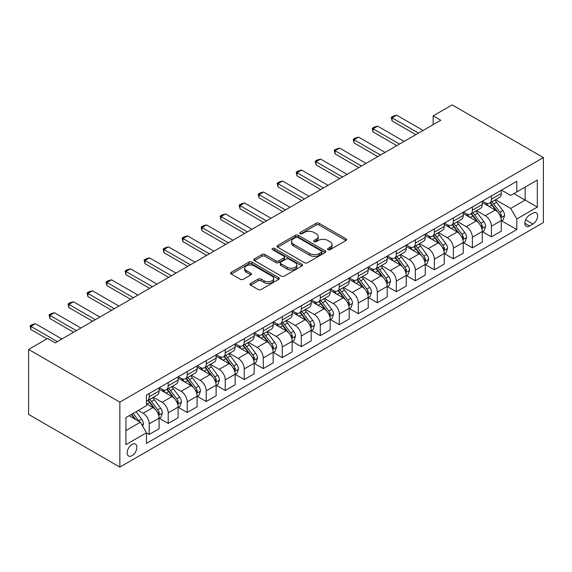 <?xml version="1.0" encoding="UTF-8"?>
<svg xmlns="http://www.w3.org/2000/svg" width="572" height="572" viewBox="0 0 572 572"><rect width="100%" height="100%" fill="white"/><g stroke="black" fill="none" stroke-linecap="round" stroke-linejoin="round"><path stroke-width="0.86" d="M328.021 249.671A1.48 0.851 0 0 0 330.108 249.671L345.967 240.519A2.109 1.216 0 0 0 346.589 239.654A2.109 1.216 0 0 0 345.967 238.796L319.097 223.28A2.109 1.216 0 0 0 316.116 223.28L300.25 232.439A1.48 0.851 0 0 0 299.821 233.04A1.48 0.851 0 0 0 300.25 233.641A1.48 0.851 0 0 0 302.345 233.641L304.397 232.461A6.757 3.897 0 0 1 313.949 232.461L316.187 233.748A6.757 3.897 0 0 1 318.168 236.508A6.757 3.897 0 0 1 316.187 239.268L314.135 240.454A1.48 0.851 0 0 0 313.699 241.055A1.48 0.851 0 0 0 314.135 241.656A1.48 0.851 0 0 0 316.223 241.656L318.275 240.476A6.757 3.897 0 0 1 327.827 240.476L330.073 241.77A6.757 3.897 0 0 1 332.046 244.523A6.757 3.897 0 0 1 330.073 247.283L328.021 248.47A1.48 0.851 0 0 0 327.584 249.07A1.48 0.851 0 0 0 328.021 249.671L328.021 248.47M132.018 455.684A6.885 3.975 120 0 0 136.515 449.613A6.885 3.975 120 0 0 135.457 444.101A6.885 3.975 120 0 0 132.018 444.444A6.885 3.975 120 0 0 127.52 450.507A6.885 3.975 120 0 0 128.578 456.02A6.885 3.975 120 0 0 132.018 455.684M250.579 283.44A2.109 1.216 0 0 0 249.964 284.298A2.109 1.216 0 0 0 250.579 285.163L258.115 289.511A2.109 1.216 0 0 0 261.104 289.511L278.721 279.343A2.109 1.216 0 0 0 279.336 278.478A2.109 1.216 0 0 0 278.721 277.62L251.844 262.105A2.109 1.216 0 0 0 248.863 262.105L231.245 272.279A2.109 1.216 0 0 0 230.63 273.137A2.109 1.216 0 0 0 231.245 274.002L240.354 279.258A2.109 1.216 0 0 0 243.336 279.258L250.879 274.903A2.109 1.216 0 0 0 251.494 274.045A2.109 1.216 0 0 0 250.879 273.18L246.36 270.577A5.649 3.26 0 0 1 244.709 268.268A5.649 3.26 0 0 1 248.191 265.258A5.649 3.26 0 0 1 254.347 265.966L272.036 276.176A5.649 3.26 0 0 1 273.695 278.478A5.649 3.26 0 0 1 270.206 281.495A5.649 3.26 0 0 1 264.05 280.788L261.104 279.086A2.109 1.216 0 0 0 258.115 279.086L250.579 283.44L250.579 285.163M543.4 157.586L452.152 104.905L433.14 115.88L440.747 120.27L55.212 342.85L47.612 338.46L28.6 349.435L119.848 402.123L543.4 157.586L543.4 222.565L119.848 467.095L119.848 402.123M304.54 262.712A2.109 1.216 0 0 0 307.529 262.712L325.146 252.538A2.109 1.216 0 0 0 325.761 251.68A2.109 1.216 0 0 0 325.146 250.815L298.277 235.299A2.109 1.216 0 0 0 295.288 235.299L277.67 245.474A2.109 1.216 0 0 0 277.055 246.332A2.109 1.216 0 0 0 277.67 247.197L304.54 262.712M273.116 249.993A1.48 0.851 0 0 1 274.61 250.2L274.61 248.448L301.93 264.221A2.109 1.216 0 0 1 302.552 265.079A2.109 1.216 0 0 1 301.93 265.944L284.313 276.112A2.109 1.216 0 0 1 281.331 276.112L254.461 260.596L254.461 258.873A2.109 1.216 0 0 0 253.839 259.738A2.109 1.216 0 0 0 254.461 260.596M254.461 258.873L261.997 254.519A2.109 1.216 0 0 1 264.986 254.519L275.883 260.811A2.109 1.216 0 0 0 278.864 260.811L283.869 257.929A2.109 1.216 0 0 0 284.484 257.064A2.109 1.216 0 0 0 283.869 256.206L272.522 249.649A1.48 0.851 0 0 1 272.093 249.049A1.48 0.851 0 0 1 273.001 248.262A1.48 0.851 0 0 1 274.61 248.448M532.904 213.17L529.558 215.101A6.671 3.847 120 0 0 525.203 220.971A6.671 3.847 120 0 0 526.226 226.319A6.671 3.847 120 0 0 529.558 225.983L532.904 224.052A6.671 3.847 120 0 0 537.265 218.182A6.671 3.847 120 0 0 536.243 212.834A6.671 3.847 120 0 0 532.904 213.17M501.501 190.118L510.703 195.431L516.788 191.92L516.788 181.295L146.461 395.095L146.461 405.72L125.933 417.574L125.933 444.616L146.461 432.768L146.461 443.386L516.788 229.587L516.788 218.962L510.703 208.422L495.581 199.692M516.788 191.92L537.315 180.066L537.315 207.107L516.788 218.962M28.6 349.435L28.6 414.414L119.848 467.095M433.14 115.88L433.14 124.66M513.899 193.586L525.153 200.086L525.153 187.087L537.315 180.066M510.703 208.422L525.153 200.086L537.315 207.107M125.933 430.573L140.383 422.229L129.129 415.73M146.461 432.854L149.199 434.434L149.199 423.809A8.601 4.969 -120 0 0 143.122 413.27L138.252 410.46M149.199 434.434L159.088 428.728L159.088 418.103A8.601 4.969 -120 0 0 153.003 407.564L146.461 403.789M159.316 418.318L168.211 423.459L168.211 412.834A8.601 4.969 -120 0 0 162.126 402.295L153.396 397.254M168.211 423.459L178.099 417.753L178.099 407.128A8.601 4.969 -120 0 0 172.015 396.589L159.088 389.124M178.328 407.343L187.223 412.483L187.223 401.859A8.601 4.969 -120 0 0 181.138 391.319L172.408 386.279M187.223 412.483L197.111 406.778L197.111 396.153A8.601 4.969 -120 0 0 191.027 385.614L178.099 378.149M197.333 396.367L206.235 401.508L206.235 390.883A8.601 4.969 -120 0 0 200.15 380.344L191.413 375.303M206.235 401.508L216.116 395.803L216.116 385.178A8.601 4.969 -120 0 0 210.031 374.639L197.111 367.174M216.345 385.392L225.246 390.533L225.246 379.908A8.601 4.969 -120 0 0 219.162 369.369L210.424 364.328M225.246 390.533L235.128 384.827L235.128 374.202A8.601 4.969 -120 0 0 229.043 363.663L216.116 356.199M235.357 374.417L244.251 379.558L244.251 368.933A8.601 4.969 -120 0 0 238.167 358.394L229.436 353.353M244.251 379.558L254.14 373.845L254.14 363.227A8.601 4.969 -120 0 0 248.055 352.688L235.128 345.223M254.368 363.442L263.263 368.582L263.263 357.958A8.601 4.969 -120 0 0 257.178 347.418L248.448 342.378M263.263 368.582L273.151 362.87L273.151 352.252A8.601 4.969 -120 0 0 267.067 341.713L254.14 334.248M273.38 352.466L282.275 357.607L282.275 346.982A8.601 4.969 -120 0 0 276.19 336.443L267.453 331.402M282.275 357.607L292.156 351.894L292.156 341.269A8.601 4.969 -120 0 0 286.079 330.738L273.151 323.273M292.385 341.491L301.287 346.632L301.287 336.007A8.601 4.969 -120 0 0 295.202 325.468L286.465 320.427M301.287 346.632L311.168 340.919L311.168 330.294A8.601 4.969 -120 0 0 305.083 319.762L292.156 312.298M311.397 330.516L320.291 335.657L320.291 325.032A8.601 4.969 -120 0 0 314.214 314.493L305.477 309.452M320.291 335.657L330.18 329.944L330.18 319.319A8.601 4.969 -120 0 0 324.095 308.787L311.168 301.322M330.409 319.541L339.303 324.682L339.303 314.057A8.601 4.969 -120 0 0 333.219 303.517L324.488 298.477M339.303 324.682L349.192 318.969L349.192 308.344A8.601 4.969 -120 0 0 343.107 297.812L330.18 290.347M349.421 308.565L358.315 313.699L358.315 303.081A8.601 4.969 -120 0 0 352.23 292.542L343.5 287.502M358.315 313.699L368.204 307.993L368.204 297.368A8.601 4.969 -120 0 0 362.119 286.837L349.192 279.372M368.432 297.59L377.327 302.724L377.327 292.106A8.601 4.969 -120 0 0 371.242 281.567L362.505 276.526M377.327 302.724L387.208 297.018L387.208 286.393A8.601 4.969 -120 0 0 381.131 275.861L368.204 268.397M387.437 286.615L396.339 291.749L396.339 281.124A8.601 4.969 -120 0 0 390.254 270.592L381.517 265.551M396.339 291.749L406.22 286.043L406.22 275.418A8.601 4.969 -120 0 0 400.135 264.886L387.208 257.421M406.449 275.64L415.343 280.773L415.343 270.148A8.601 4.969 -120 0 0 409.266 259.617L400.529 254.569M415.343 280.773L425.232 275.068L425.232 264.443A8.601 4.969 -120 0 0 419.147 253.911L406.22 246.446M425.461 264.664L434.355 269.798L434.355 259.173A8.601 4.969 -120 0 0 428.271 248.641L419.541 243.593M434.355 269.798L444.244 264.092L444.244 253.468A8.601 4.969 -120 0 0 438.159 242.936L425.232 235.471M444.473 253.689L453.367 258.823L453.367 248.198A8.601 4.969 -120 0 0 447.283 237.666L438.552 232.618M453.367 258.823L463.256 253.117L463.256 242.492A8.601 4.969 -120 0 0 457.171 231.953L444.244 224.496M463.477 242.714L472.379 247.848L472.379 237.223A8.601 4.969 -120 0 0 466.294 226.691L457.557 221.643M472.379 247.848L482.26 242.142L482.26 231.517A8.601 4.969 -120 0 0 476.183 220.978L463.256 213.52M482.489 231.739L491.391 236.872L491.391 226.247A8.601 4.969 -120 0 0 485.306 215.715L476.569 210.668M491.391 236.872L501.272 231.167L501.272 220.542A8.601 4.969 -120 0 0 495.188 210.003L482.26 202.545M482.489 201.094L485.306 202.717A8.601 4.969 -120 0 0 489.603 203.146A8.601 4.969 -120 0 0 491.391 199.206L491.391 195.96M463.477 212.069L466.294 213.692A8.601 4.969 -120 0 0 470.599 214.121A8.601 4.969 -120 0 0 472.379 210.181L472.379 206.935M444.473 223.044L447.283 224.667A8.601 4.969 -120 0 0 451.587 225.096A8.601 4.969 -120 0 0 453.367 221.157L453.367 217.911M425.461 234.019L428.271 235.643A8.601 4.969 -120 0 0 432.575 236.072A8.601 4.969 -120 0 0 434.355 232.132L434.355 228.886M406.449 244.995L409.266 246.618A8.601 4.969 -120 0 0 413.563 247.047A8.601 4.969 -120 0 0 415.343 243.107L415.343 239.861M387.437 255.97L390.254 257.593A8.601 4.969 -120 0 0 394.551 258.022A8.601 4.969 -120 0 0 396.339 254.082L396.339 250.836M368.425 266.945L371.242 268.568A8.601 4.969 -120 0 0 375.547 268.997A8.601 4.969 -120 0 0 377.327 265.058L377.327 261.812M349.421 277.921L352.23 279.544A8.601 4.969 -120 0 0 356.535 279.973A8.601 4.969 -120 0 0 358.315 276.033L358.315 272.787M330.409 288.896L333.219 290.519A8.601 4.969 -120 0 0 337.523 290.948A8.601 4.969 -120 0 0 339.303 287.008L339.303 283.762M311.397 299.871L314.214 301.494A8.601 4.969 -120 0 0 318.511 301.923A8.601 4.969 -120 0 0 320.291 297.983L320.291 294.737M292.385 310.846L295.202 312.469A8.601 4.969 -120 0 0 299.499 312.898A8.601 4.969 -120 0 0 301.287 308.959L301.287 305.713M273.38 321.822L276.19 323.452A8.601 4.969 -120 0 0 280.495 323.874A8.601 4.969 -120 0 0 282.275 319.934L282.275 316.688M254.368 332.797L257.178 334.427A8.601 4.969 -120 0 0 261.483 334.849A8.601 4.969 -120 0 0 263.263 330.909L263.263 327.663M235.357 343.772L238.167 345.402A8.601 4.969 -120 0 0 242.471 345.824A8.601 4.969 -120 0 0 244.251 341.884L244.251 338.638M216.345 354.747L219.162 356.377A8.601 4.969 -120 0 0 223.459 356.799A8.601 4.969 -120 0 0 225.246 352.86L225.246 349.614M197.333 365.722L200.15 367.353A8.601 4.969 -120 0 0 204.454 367.775A8.601 4.969 -120 0 0 206.235 363.835L206.235 360.589M178.328 376.705L181.138 378.328A8.601 4.969 -120 0 0 185.442 378.75A8.601 4.969 -120 0 0 187.223 374.81L187.223 371.564M159.316 387.68L162.126 389.303A8.601 4.969 -120 0 0 166.431 389.725A8.601 4.969 -120 0 0 168.211 385.793L168.211 382.539M501.501 220.763L516.788 229.587M489.603 203.146L499.492 197.433A8.601 4.969 -120 0 0 501.272 193.5L501.272 190.247M470.599 214.121L480.48 208.415A8.601 4.969 -120 0 0 482.26 204.476L482.26 201.222M451.587 225.096L461.468 219.391A8.601 4.969 -120 0 0 463.256 215.451L463.256 212.198M432.575 236.072L442.463 230.366A8.601 4.969 -120 0 0 444.244 226.426L444.244 223.173M413.563 247.047L423.452 241.341A8.601 4.969 -120 0 0 425.232 237.401L425.232 234.148M394.551 258.022L404.44 252.316A8.601 4.969 -120 0 0 406.22 248.377L406.22 245.123M375.547 268.997L385.428 263.292A8.601 4.969 -120 0 0 387.208 259.352L387.208 256.106M356.535 279.973L366.416 274.267A8.601 4.969 -120 0 0 368.204 270.327L368.204 267.081M337.523 290.948L347.411 285.242A8.601 4.969 -120 0 0 349.192 281.302L349.192 278.056M318.511 301.923L328.399 296.217A8.601 4.969 -120 0 0 330.18 292.278L330.18 289.032M299.499 312.898L309.388 307.193A8.601 4.969 -120 0 0 311.168 303.253L311.168 300.007M280.495 323.874L290.376 318.168A8.601 4.969 -120 0 0 292.156 314.228L292.156 310.982M261.483 334.849L271.364 329.143A8.601 4.969 -120 0 0 273.151 325.203L273.151 321.957M242.471 345.824L252.359 340.118A8.601 4.969 -120 0 0 254.14 336.179L254.14 332.933M223.459 356.799L233.347 351.094A8.601 4.969 -120 0 0 235.128 347.154L235.128 343.908M204.454 367.775L214.336 362.069A8.601 4.969 -120 0 0 216.116 358.129L216.116 354.883M185.442 378.75L195.324 373.044A8.601 4.969 -120 0 0 197.111 369.104L197.111 365.858M166.431 389.725L176.319 384.019A8.601 4.969 -120 0 0 178.099 380.08L178.099 376.834M146.461 401.051A8.601 4.969 -120 0 0 147.419 400.7L157.307 394.995A8.601 4.969 -120 0 0 159.088 391.055L159.088 387.809M147.419 400.7A8.601 4.969 -120 0 0 149.199 396.768L149.199 393.515M140.383 422.229L146.461 432.768M328.607 249.885L330.073 249.042A6.757 3.897 0 0 0 332.046 246.282L332.046 244.523M318.168 236.508L318.168 238.267A6.757 3.897 0 0 1 316.187 241.026L314.729 241.87M345.967 238.796L345.967 240.519L319.097 225.039A2.109 1.216 0 0 0 316.116 225.039L300.843 233.855M325.118 252.559L298.277 237.058A2.109 1.216 0 0 0 295.288 237.058L277.699 247.211M321.414 252.281A1.48 0.851 0 0 0 321.843 251.68A1.48 0.851 0 0 0 321.414 251.072L297.826 237.459A1.48 0.851 0 0 0 295.738 237.459L293.572 238.71A6.757 3.897 0 0 0 291.591 241.463A6.757 3.897 0 0 0 293.572 244.223L309.695 253.532A6.757 3.897 0 0 0 319.248 253.532L321.414 252.281L321.414 254.04A1.48 0.851 0 0 0 321.843 253.432L321.843 251.68M291.591 241.463L291.591 243.222A6.757 3.897 0 0 0 293.572 245.981L293.572 244.223M321.414 254.04L319.248 255.284A6.757 3.897 0 0 1 309.695 255.284L293.572 245.981M254.49 260.618L261.997 256.277L261.997 254.519M284.484 257.064L284.484 258.823A2.109 1.216 0 0 1 283.869 259.681L278.864 262.569A2.109 1.216 0 0 1 275.883 262.569L264.986 256.277A2.109 1.216 0 0 0 261.997 256.277M274.61 250.2L301.902 265.959M287.187 267.346A5.649 3.26 0 0 0 293.343 268.046A5.649 3.26 0 0 0 296.832 265.036A5.649 3.26 0 0 0 295.173 262.734L288.946 259.13A2.109 1.216 0 0 0 285.957 259.13L280.959 262.019A2.109 1.216 0 0 0 280.337 262.884A2.109 1.216 0 0 0 280.959 263.742L287.187 267.346L287.187 269.097A5.649 3.26 0 0 0 293.343 269.805A5.649 3.26 0 0 0 296.832 266.795L296.832 265.036M280.337 262.884L280.337 264.636A2.109 1.216 0 0 0 280.959 265.501L280.959 263.742M287.187 269.097L280.959 265.501M273.695 278.478L273.695 280.237A5.649 3.26 0 0 1 270.206 283.247A5.649 3.26 0 0 1 264.05 282.547L261.104 280.838A2.109 1.216 0 0 0 258.115 280.838L250.607 285.178M244.709 268.268L244.709 270.027A5.649 3.26 0 0 0 246.36 272.329L246.36 270.577M250.851 274.925L246.36 272.329M278.721 277.62L278.721 279.343L251.844 263.864A2.109 1.216 0 0 0 248.863 263.864L231.274 274.017M501.272 220.892L503.095 219.841L504.618 215.451A5.699 3.289 -120 0 0 502.802 210.596L496.589 202.302A16.452 9.502 -120 0 0 494.787 200.15M488.61 206.206A16.452 9.502 -120 0 0 485.242 202.681M500.75 217.403L501.544 215.694A5.699 3.289 -120 0 0 499.907 212.262L493.693 203.968A16.452 9.502 -120 0 0 491.899 201.816M490.368 202.702A13.657 7.886 60 0 1 492.614 205.255L497.869 212.269M490.075 202.874A16.452 9.502 60 0 1 491.87 205.026L496.003 210.539M418.54 133.09L392.077 117.811L392.077 120.971L391.241 117.324L393.522 116.009L396.639 115.179L423.101 130.452M415.801 134.67L392.077 120.971M396.639 115.179L392.077 117.811L391.241 117.324M482.26 231.867L484.091 230.816L485.607 226.426A5.699 3.289 -120 0 0 483.79 221.571L477.577 213.277A16.452 9.502 -120 0 0 475.782 211.125M469.598 217.181A16.452 9.502 -120 0 0 466.23 213.656M481.746 228.378L482.532 226.669A5.699 3.289 -120 0 0 480.902 223.237L474.688 214.943A16.452 9.502 -120 0 0 472.887 212.791M471.357 213.678A13.657 7.886 60 0 1 473.602 216.23L478.857 223.244M471.063 213.849A16.452 9.502 60 0 1 472.858 216.001L476.991 221.514M463.256 242.843L465.079 241.792L466.595 237.401A5.699 3.289 -120 0 0 464.779 232.547L458.565 224.253A16.452 9.502 -120 0 0 456.771 222.1M450.586 228.156A16.452 9.502 -120 0 0 447.218 224.632M462.734 239.353L463.52 237.645A5.699 3.289 -120 0 0 461.89 234.213L455.677 225.919A16.452 9.502 -120 0 0 453.882 223.774M452.352 224.653A13.657 7.886 60 0 1 454.59 227.206L459.852 234.22M452.052 224.825A16.452 9.502 60 0 1 453.853 226.977L457.979 232.489M444.244 253.818L446.067 252.767L447.59 248.377A5.699 3.289 -120 0 0 445.767 243.522L439.553 235.228A16.452 9.502 -120 0 0 437.759 233.076M431.581 239.132A16.452 9.502 -120 0 0 428.213 235.607M443.722 250.329L444.508 248.62A5.699 3.289 -120 0 0 442.878 245.188L436.665 236.894A16.452 9.502 -120 0 0 434.87 234.749M433.34 235.628A13.657 7.886 60 0 1 435.578 238.181L440.84 245.195M433.047 235.8A16.452 9.502 60 0 1 434.842 237.952L438.974 243.465M399.528 144.065L373.066 128.786L373.066 131.946L372.229 128.307L374.51 126.984L377.627 126.155L404.089 141.427M396.789 145.645L373.066 131.946M377.627 126.155L373.066 128.786L372.229 128.307M380.516 155.041L354.054 139.761L354.054 142.921L353.217 139.282L355.505 137.959L358.623 137.13L385.085 152.402M377.785 156.621L354.054 142.921M358.623 137.13L354.054 139.761L353.217 139.282M361.511 166.016L335.049 150.736L335.049 153.897L334.212 150.257L336.493 148.935L339.611 148.105L366.073 163.385M358.773 167.596L335.049 153.897M339.611 148.105L335.049 150.736L334.212 150.257M425.232 264.793L427.055 263.742L428.578 259.352A5.699 3.289 -120 0 0 426.755 254.497L420.542 246.203A16.452 9.502 -120 0 0 418.747 244.051M412.569 250.107A16.452 9.502 -120 0 0 409.202 246.582M424.71 261.304L425.497 259.595A5.699 3.289 -120 0 0 423.866 256.163L417.653 247.869A16.452 9.502 -120 0 0 415.858 245.724M414.328 246.603A13.657 7.886 60 0 1 416.573 249.156L421.829 256.17M414.035 246.775A16.452 9.502 60 0 1 415.83 248.927L419.962 254.44M342.499 176.991L316.037 161.712L316.037 164.872L315.201 161.232L317.481 159.91L320.599 159.08L347.061 174.36M339.761 178.571L316.037 164.872M320.599 159.08L316.037 161.712L315.201 161.232M406.22 275.768L408.043 274.717L409.566 270.327A5.699 3.289 -120 0 0 407.75 265.472L401.537 257.178A16.452 9.502 -120 0 0 399.735 255.026M393.557 261.082A16.452 9.502 -120 0 0 390.19 257.557M405.705 272.279L406.492 270.57A5.699 3.289 -120 0 0 404.862 267.138L398.641 258.844A16.452 9.502 -120 0 0 396.846 256.699M395.316 257.579A13.657 7.886 60 0 1 397.561 260.131L402.817 267.153M395.023 257.75A16.452 9.502 60 0 1 396.818 259.902L400.951 265.415M387.208 286.744L389.039 285.693L390.554 281.302A5.699 3.289 -120 0 0 388.738 276.448L382.525 268.154A16.452 9.502 -120 0 0 380.73 266.001M374.546 272.058A16.452 9.502 -120 0 0 371.178 268.533M386.693 283.254L387.48 281.546A5.699 3.289 -120 0 0 385.85 278.121L379.636 269.82A16.452 9.502 -120 0 0 377.842 267.675M376.304 268.554A13.657 7.886 60 0 1 378.55 271.107L383.805 278.128M376.011 268.726A16.452 9.502 60 0 1 377.806 270.878L381.939 276.39M368.204 297.719L370.027 296.668L371.543 292.278A5.699 3.289 -120 0 0 369.726 287.423L363.513 279.129A16.452 9.502 -120 0 0 361.718 276.977M355.541 283.033A16.452 9.502 -120 0 0 352.166 279.508M367.682 294.23L368.468 292.521A5.699 3.289 -120 0 0 366.838 289.096L360.625 280.795A16.452 9.502 -120 0 0 358.83 278.65M357.3 279.529A13.657 7.886 60 0 1 359.538 282.082L364.8 289.103M357.007 279.701A16.452 9.502 60 0 1 358.801 281.853L362.927 287.366M349.192 308.694L351.015 307.643L352.538 303.253A5.699 3.289 -120 0 0 350.715 298.398L344.501 290.104A16.452 9.502 -120 0 0 342.707 287.952M336.529 294.008A16.452 9.502 -120 0 0 333.161 290.483M348.67 305.205L349.456 303.496A5.699 3.289 -120 0 0 347.826 300.071L341.613 291.77A16.452 9.502 -120 0 0 339.818 289.625M338.288 290.505A13.657 7.886 60 0 1 340.526 293.057L345.788 300.078M337.995 290.676A16.452 9.502 60 0 1 339.789 292.828L343.922 298.341M330.18 319.676L332.003 318.618L333.526 314.228A5.699 3.289 -120 0 0 331.71 309.373L325.489 301.079A16.452 9.502 -120 0 0 323.695 298.927M317.517 304.983A16.452 9.502 -120 0 0 314.15 301.458M329.658 316.18L330.452 314.471A5.699 3.289 -120 0 0 328.814 311.046L322.601 302.745A16.452 9.502 -120 0 0 320.806 300.6M319.276 301.48A13.657 7.886 60 0 1 321.521 304.032L326.776 311.054M318.983 301.651A16.452 9.502 60 0 1 320.778 303.803L324.91 309.316M323.487 187.966L297.025 172.687L297.025 175.847L296.189 172.208L298.47 170.885L301.587 170.056L328.049 185.335M320.749 189.547L297.025 175.847M301.587 170.056L297.025 172.687L296.189 172.208M304.476 198.942L278.013 183.662L278.013 186.822L277.177 183.183L279.458 181.867L282.575 181.031L309.037 196.31M301.737 200.522L278.013 186.822M282.575 181.031L278.013 183.662L277.177 183.183M285.471 209.917L259.009 194.637L259.009 197.798L258.172 194.158L260.453 192.843L263.57 192.006L290.033 207.286M282.732 211.497L259.009 197.798M263.57 192.006L259.009 194.637L258.172 194.158M266.459 220.892L239.997 205.613L239.997 208.773L239.16 205.133L241.441 203.818L244.559 202.981L271.021 218.261M263.721 222.472L239.997 208.773M244.559 202.981L239.997 205.613L239.16 205.133M247.447 231.867L220.985 216.588L220.985 219.748L220.148 216.109L222.429 214.793L225.547 213.957L252.009 229.236M244.709 233.447L220.985 219.748M225.547 213.957L220.985 216.588L220.148 216.109M311.168 330.652L312.991 329.594L314.514 325.203A5.699 3.289 -120 0 0 312.698 320.349L306.485 312.055A16.452 9.502 -120 0 0 304.69 309.902M298.505 315.958A16.452 9.502 -120 0 0 295.138 312.434M310.653 327.155L311.44 325.447A5.699 3.289 -120 0 0 309.81 322.022L303.589 313.728A16.452 9.502 -120 0 0 301.794 311.576M300.264 312.455A13.657 7.886 60 0 1 302.509 315.008L307.765 322.029M299.971 312.627A16.452 9.502 60 0 1 301.766 314.779L305.898 320.291M228.435 242.843L201.973 227.563L201.973 230.73L201.137 227.084L203.417 225.768L206.535 224.932L232.997 240.211M225.697 244.423L201.973 230.73M206.535 224.932L201.973 227.563L201.137 227.084M292.156 341.627L293.987 340.569L295.502 336.179A5.699 3.289 -120 0 0 293.686 331.324L287.473 323.03A16.452 9.502 -120 0 0 285.678 320.885M279.493 326.941A16.452 9.502 -120 0 0 276.126 323.409M291.641 338.131L292.428 336.422A5.699 3.289 -120 0 0 290.798 332.997L284.584 324.703A16.452 9.502 -120 0 0 282.79 322.551M281.252 323.43A13.657 7.886 60 0 1 283.498 325.983L288.753 333.004M280.959 323.602A16.452 9.502 60 0 1 282.754 325.754L286.887 331.267M209.423 253.818L182.961 238.538L182.961 241.706L182.125 238.059L184.406 236.744L187.523 235.907L213.985 251.187M206.692 255.398L182.961 241.706M187.523 235.907L182.961 238.538L182.125 238.059M273.151 352.602L274.975 351.544L276.498 347.154A5.699 3.289 -120 0 0 274.674 342.299L268.461 334.005A16.452 9.502 -120 0 0 266.666 331.86M260.489 337.916A16.452 9.502 -120 0 0 257.114 334.391M272.63 349.106L273.416 347.397A5.699 3.289 -120 0 0 271.786 343.972L265.572 335.678A16.452 9.502 -120 0 0 263.778 333.526M262.248 334.413A13.657 7.886 60 0 1 264.486 336.958L269.748 343.979M261.955 334.577A16.452 9.502 60 0 1 263.749 336.729L267.875 342.242M190.419 264.793L163.957 249.514L163.957 252.681L163.12 249.035L165.401 247.719L168.518 246.882L194.98 262.162M187.68 266.373L163.957 252.681M168.518 246.882L163.957 249.514L163.12 249.035M254.14 363.577L255.963 362.519L257.486 358.129A5.699 3.289 -120 0 0 255.663 353.274L249.449 344.98A16.452 9.502 -120 0 0 247.655 342.835M241.477 348.891A16.452 9.502 -120 0 0 238.109 345.366M253.618 360.081L254.404 358.372A5.699 3.289 -120 0 0 252.774 354.947L246.561 346.653A16.452 9.502 -120 0 0 244.766 344.501M243.236 345.388A13.657 7.886 60 0 1 245.474 347.933L250.736 354.955M242.943 345.552A16.452 9.502 60 0 1 244.737 347.704L248.87 353.217M171.407 275.768L144.945 260.496L144.945 263.656L144.108 260.01L146.389 258.694L149.506 257.858L175.969 273.137M168.668 277.348L144.945 263.656M149.506 257.858L144.945 260.496L144.108 260.01M235.128 374.553L236.951 373.495L238.474 369.104A5.699 3.289 -120 0 0 236.658 364.25L230.437 355.956A16.452 9.502 -120 0 0 228.643 353.811M222.465 359.867A16.452 9.502 -120 0 0 219.097 356.342M234.606 371.056L235.399 369.348A5.699 3.289 -120 0 0 233.762 365.923L227.549 357.629A16.452 9.502 -120 0 0 225.754 355.477M224.224 356.363A13.657 7.886 60 0 1 226.469 358.909L231.724 365.93M223.931 356.528A16.452 9.502 60 0 1 225.725 358.68L229.858 364.192M152.395 286.744L125.933 271.471L125.933 274.632L125.096 270.985L127.377 269.669L130.495 268.833L156.957 284.112M149.657 288.324L125.933 274.632M130.495 268.833L125.933 271.471L125.096 270.985M216.116 385.528L217.946 384.47L219.462 380.08A5.699 3.289 -120 0 0 217.646 375.232L211.433 366.931A16.452 9.502 -120 0 0 209.638 364.786M203.453 370.842A16.452 9.502 -120 0 0 200.086 367.317M215.601 382.039L216.388 380.323A5.699 3.289 -120 0 0 214.757 376.898L208.544 368.604A16.452 9.502 -120 0 0 206.742 366.452M205.212 367.338A13.657 7.886 60 0 1 207.457 369.884L212.712 376.905M204.919 367.503A16.452 9.502 60 0 1 206.714 369.655L210.846 375.168M133.383 297.719L106.921 282.446L106.921 285.607L106.085 281.96L108.365 280.645L111.483 279.808L137.945 295.088M130.645 299.299L106.921 285.607M111.483 279.808L106.921 282.446L106.085 281.96M197.111 396.503L198.934 395.445L200.45 391.055A5.699 3.289 -120 0 0 198.634 386.207L192.421 377.906A16.452 9.502 -120 0 0 190.626 375.761M184.441 381.817A16.452 9.502 -120 0 0 181.074 378.292M196.589 393.014L197.376 391.298A5.699 3.289 -120 0 0 195.746 387.873L189.532 379.579A16.452 9.502 -120 0 0 187.738 377.427M186.207 378.314A13.657 7.886 60 0 1 188.445 380.859L193.708 387.88M185.907 378.478A16.452 9.502 60 0 1 187.709 380.63L191.834 386.143M178.099 407.478L179.923 406.42L181.446 402.03A5.699 3.289 -120 0 0 179.622 397.183L173.409 388.881A16.452 9.502 -120 0 0 171.614 386.736M165.437 392.792A16.452 9.502 -120 0 0 162.069 389.267M177.577 403.989L178.364 402.273A5.699 3.289 -120 0 0 176.734 398.848L170.52 390.554A16.452 9.502 -120 0 0 168.726 388.402M167.196 389.289A13.657 7.886 60 0 1 169.434 391.834L174.696 398.856M166.902 389.453A16.452 9.502 60 0 1 168.697 391.606L172.83 397.118M159.088 418.454L160.911 417.403L162.434 413.005A5.699 3.289 -120 0 0 160.61 408.158L154.397 399.857A16.452 9.502 -120 0 0 152.602 397.712M158.566 414.965L159.352 413.249A5.699 3.289 -120 0 0 157.722 409.824L151.508 401.53A16.452 9.502 -120 0 0 149.714 399.378M148.184 400.264A13.657 7.886 60 0 1 150.422 402.81L155.684 409.831M147.891 400.429A16.452 9.502 60 0 1 149.685 402.581L153.818 408.093M142.664 426.183L143.422 423.981A5.699 3.289 -120 0 0 141.606 419.133L136.057 411.726M139.232 421.564A5.699 3.289 -120 0 0 138.71 420.799L133.169 413.399M131.739 414.221L135.728 419.541M131.345 414.45L134.72 418.961M114.371 308.694L87.909 293.422L87.909 296.582L87.073 292.935L89.354 291.62L92.478 290.783L118.94 306.063M111.64 310.274L87.909 296.582M92.478 290.783L87.909 293.422L87.073 292.935M95.367 319.669L68.905 304.397L68.905 307.557L68.068 303.911L70.349 302.595L73.466 301.759L99.928 317.038M92.628 321.25L68.905 307.557M73.466 301.759L68.905 304.397L68.068 303.911M76.355 330.645L49.893 315.372L49.893 318.532L49.056 314.886L51.337 313.57L54.454 312.734L80.917 328.013M73.616 332.232L49.893 318.532M54.454 312.734L49.893 315.372L49.056 314.886M57.343 341.627L30.881 326.347L30.881 329.508L30.044 325.861L32.325 324.546L35.443 323.709L61.905 338.989M47.004 338.817L30.881 329.508M35.443 323.709L30.881 326.347L30.044 325.861M143.122 413.27L153.003 407.564M162.126 402.295L172.015 396.589M181.138 391.319L191.027 385.614M200.15 380.344L210.031 374.639M219.162 369.369L229.043 363.663M238.167 358.394L248.055 352.688M257.178 347.418L267.067 341.713M276.19 336.443L286.079 330.738M295.202 325.468L305.083 319.762M314.214 314.493L324.095 308.787M333.219 303.517L343.107 297.812M352.23 292.542L362.119 286.837M371.242 281.567L381.131 275.861M390.254 270.592L400.135 264.886M409.266 259.617L419.147 253.911M428.271 248.641L438.159 242.936M447.283 237.666L457.171 231.953M466.294 226.691L476.183 220.978M485.306 215.715L495.188 210.003M491.391 199.206L501.272 193.5M491.391 226.247L501.272 220.542M472.379 237.223L482.26 231.517M472.379 210.181L482.26 204.476M453.367 248.198L463.256 242.492M453.367 221.157L463.256 215.451M434.355 259.173L444.244 253.468M434.355 232.132L444.244 226.426M415.343 270.148L425.232 264.443M415.343 243.107L425.232 237.401M396.339 281.124L406.22 275.418M396.339 254.082L406.22 248.377M377.327 292.106L387.208 286.393M377.327 265.058L387.208 259.352M358.315 303.081L368.204 297.368M358.315 276.033L368.204 270.327M339.303 314.057L349.192 308.344M339.303 287.008L349.192 281.302M320.291 325.032L330.18 319.319M320.291 297.983L330.18 292.278M301.287 336.007L311.168 330.294M301.287 308.959L311.168 303.253M282.275 346.982L292.156 341.269M282.275 319.934L292.156 314.228M263.263 357.958L273.151 352.252M263.263 330.909L273.151 325.203M244.251 368.933L254.14 363.227M244.251 341.884L254.14 336.179M225.246 379.908L235.128 374.202M225.246 352.86L235.128 347.154M206.235 390.883L216.116 385.178M206.235 363.835L216.116 358.129M187.223 401.859L197.111 396.153M187.223 374.81L197.111 369.104M168.211 412.834L178.099 407.128M168.211 385.793L178.099 380.08M149.199 423.809L159.088 418.103M149.199 396.768L159.088 391.055M525.611 219.841L532.904 224.052M524.846 223.266L529.558 225.983M330.073 249.042L330.073 247.283M314.135 241.656L314.135 240.454M316.187 241.026L316.187 239.268M300.25 233.641L300.25 232.439M316.116 225.039L316.116 223.28M319.097 225.039L319.097 223.28M277.67 247.197L277.67 245.474M295.288 237.058L295.288 235.299M298.277 237.058L298.277 235.299M325.146 252.538L325.146 250.815M309.695 255.284L309.695 253.532M319.248 255.284L319.248 253.532M264.986 256.277L264.986 254.519M275.883 262.569L275.883 260.811M278.864 262.569L278.864 260.811M283.869 259.681L283.869 257.929M301.93 265.944L301.93 264.221M258.115 280.838L258.115 279.086M261.104 280.838L261.104 279.086M264.05 282.547L264.05 280.788M250.879 274.903L250.879 273.18M231.245 274.002L231.245 272.279M248.863 263.864L248.863 262.105M251.844 263.864L251.844 262.105M500.85 217.718L504.583 215.558M493.693 203.968L496.589 202.302M489.217 206.556L491.87 205.026M499.907 212.262L502.802 210.596M499.456 214.493L501.544 215.694M481.838 228.693L485.571 226.533M474.688 214.943L477.577 213.277M470.205 217.532L472.858 216.001M480.902 223.237L483.79 221.571M480.451 225.468L482.532 226.669M462.827 239.668L466.559 237.509M455.677 225.919L458.565 224.253M451.194 228.507L453.853 226.977M461.89 234.213L464.779 232.547M461.44 236.443L463.52 237.645M443.815 250.643L447.547 248.484M436.665 236.894L439.553 235.228M432.182 239.482L434.842 237.952M442.878 245.188L445.767 243.522M442.428 247.419L444.508 248.62M424.803 261.618L428.542 259.459M417.653 247.869L420.542 246.203M413.177 250.457L415.83 248.927M423.866 256.163L426.755 254.497M423.416 258.394L425.497 259.595M405.798 272.594L409.531 270.434M398.641 258.844L401.537 257.178M394.165 261.433L396.818 259.902M404.862 267.138L407.75 265.472M404.404 269.369L406.492 270.57M386.786 283.569L390.519 281.41M379.636 269.82L382.525 268.154M375.153 272.408L377.806 270.878M385.85 278.121L388.738 276.448M385.399 280.344L387.48 281.546M367.775 294.544L371.507 292.385M360.625 280.795L363.513 279.129M356.142 283.383L358.801 281.853M366.838 289.096L369.726 287.423M366.387 291.32L368.468 292.521M348.763 305.519L352.495 303.36M341.613 291.77L344.501 290.104M337.13 294.358L339.789 292.828M347.826 300.071L350.715 298.398M347.376 302.295L349.456 303.496M329.751 316.495L333.49 314.335M322.601 302.745L325.489 301.079M318.125 305.334L320.778 303.803M328.814 311.046L331.71 309.373M328.364 313.27L330.452 314.471M310.746 327.47L314.478 325.318M303.589 313.728L306.485 312.055M299.113 316.309L301.766 314.779M309.81 322.022L312.698 320.349M309.352 324.245L311.44 325.447M291.734 338.445L295.467 336.293M284.584 324.703L287.473 323.03M280.101 327.284L282.754 325.754M290.798 332.997L293.686 331.324M290.347 335.221L292.428 336.422M272.722 349.421L276.455 347.268M265.572 335.678L268.461 334.005M261.089 338.259L263.749 336.729M271.786 343.972L274.674 342.299M271.335 346.196L273.416 347.397M253.711 360.396L257.443 358.244M246.561 346.653L249.449 344.98M242.078 349.235L244.737 347.704M252.774 354.947L255.663 353.274M252.323 357.171L254.404 358.372M234.706 371.371L238.438 369.219M227.549 357.629L230.437 355.956M223.073 360.21L225.725 358.68M233.762 365.923L236.658 364.25M233.312 368.146L235.399 369.348M215.694 382.346L219.426 380.194M208.544 368.604L211.433 366.931M204.061 371.192L206.714 369.655M214.757 376.898L217.646 375.232M214.3 379.122L216.388 380.323M196.682 393.322L200.415 391.169M189.532 379.579L192.421 377.906M185.049 382.167L187.709 380.63M195.746 387.873L198.634 386.207M195.295 390.097L197.376 391.298M177.67 404.297L181.403 402.145M170.52 390.554L173.409 388.881M166.037 393.143L168.697 391.606M176.734 398.848L179.622 397.183M176.283 401.072L178.364 402.273M158.659 415.272L162.398 413.12M151.508 401.53L154.397 399.857M147.025 404.118L149.685 402.581M157.722 409.824L160.61 408.158M157.271 412.047L159.352 413.249M141.942 424.932L143.386 424.095M138.71 420.799L141.606 419.133"/></g></svg>
